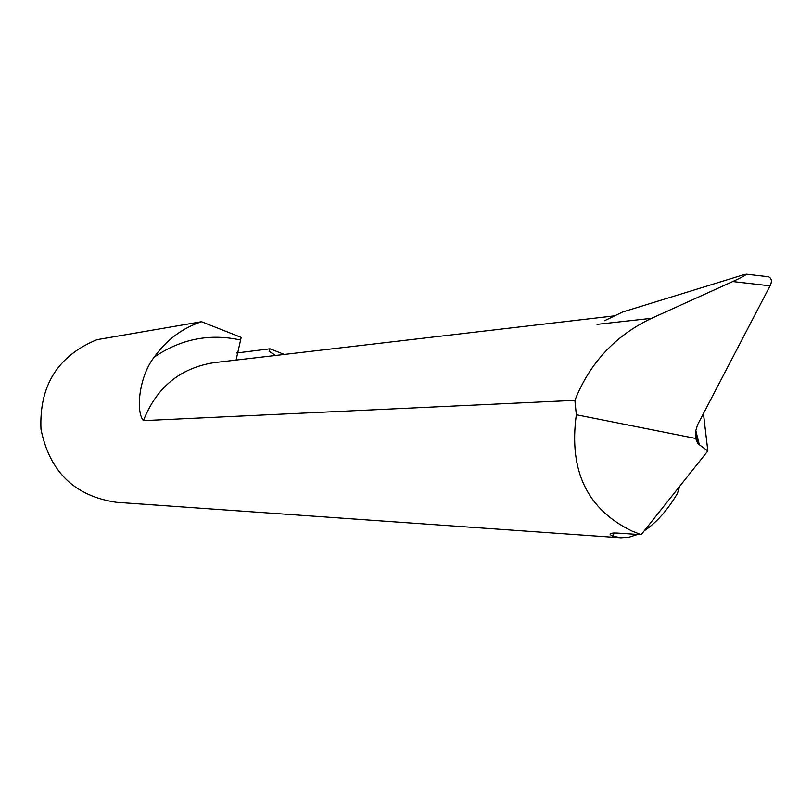 <?xml version="1.0" encoding="UTF-8"?>
<svg xmlns="http://www.w3.org/2000/svg" width="812" height="812" viewBox="0 0 812 812"><rect width="100%" height="100%" fill="white"/><g stroke="black" fill="none" stroke-linecap="round" stroke-linejoin="round"><path stroke-width="1.22" d="M604.595 320.71L622.672 311.991L744.046 274.639L746.401 274.233L767.107 276.618M746.401 274.233C745.487 275.38 740.93 277.826 732.718 281.571L651.589 318.294C615.435 335.447 589.867 362.791 574.896 400.346L143.43 420.636C156.503 387.456 179.98 368.13 213.871 362.67L614.745 315.817M574.896 400.346L576.337 414.749C568.613 470.889 587.32 509.723 632.447 531.241L641.196 534.661L617.039 533.048C609.609 532.875 608.137 533.88 612.634 536.042L620.886 537.788L116.522 502.313C74.745 496.223 49.562 471.843 40.986 429.193C39.149 385.69 57.804 355.849 96.943 339.68L201.508 321.704C182.172 328.19 166.45 339.964 154.321 357.026C139.562 375.256 135.269 411.045 143.43 420.636M620.886 537.788L629.097 537.199L637.613 534.418M644.261 530.804C656.38 522.735 667.413 510.322 677.381 493.564L679.745 486.236M576.337 414.749L695.681 438.45L697.812 443.382L699.345 444.743L695.782 430.563M732.718 281.571L770.05 285.844L697.528 424.889L695.711 430.999L695.681 438.45M770.05 285.844C772.232 281.429 771.725 278.404 768.538 276.78M236.211 359.523L241.184 337.396L201.508 321.704M703.446 413.501L707.831 450.964L699.345 444.743M641.196 534.661L707.831 450.964M284.281 354.438L270.031 348.795L236.718 352.987M275.684 355.443L269.127 351.363L270.031 348.795M240.271 339.954C209.496 333.296 180.853 338.98 154.321 357.026M597.023 324.364L651.589 318.294M613.019 536.184L614.095 532.956M612.634 536.042L613.669 532.966M697.812 443.382L695.437 433.984"/></g></svg>
